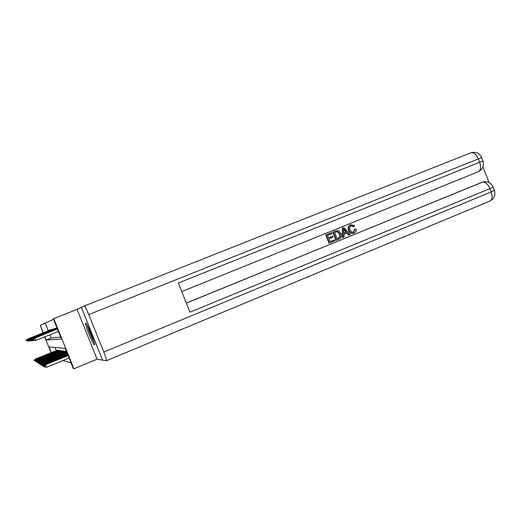 <?xml version="1.0" encoding="UTF-8"?>
<svg xmlns="http://www.w3.org/2000/svg" width="521" height="521" viewBox="0 0 521 521"><rect width="100%" height="100%" fill="white"/><g stroke="black" fill="none" stroke-linecap="round" stroke-linejoin="round"><path stroke-width="0.78" d="M85.665 323.092L85.607 323.131C84.422 323.788 93.148 345.306 94.412 344.843L94.509 344.798C95.688 344.107 86.74 322.154 85.665 323.092M44.884 336.794L46.2 340.044L61.439 339.002L53.305 318.819L53.709 318.624L73.904 368.777L73.344 368.562L65.223 348.412L48.974 346.921L51.26 352.6M81.393 307.351L102.611 360.141L106.408 360.74C106.584 359.816 105.717 356.911 103.796 352.02L88.765 314.599C86.512 309.161 85.021 306.302 84.278 306.009L77.056 309.363L53.709 318.624M43.061 332.893L40.254 325.306L43.282 332.808M53.513 319.327L40.254 325.306M102.598 360.115L81.354 307.37M48.85 330.646L48.7 330.268L48.525 330.711M49.391 330.496L49.234 330.112L49.059 330.568M49.944 330.347L49.788 329.956L49.599 330.412M50.511 330.19L50.348 329.793L50.159 330.255M51.091 330.027L50.928 329.624L50.732 330.099M51.683 329.858L51.52 329.454L51.319 329.936M52.295 329.689L52.133 329.279L51.918 329.767M52.927 329.519L52.758 329.103L52.536 329.598M53.565 329.337L53.396 328.914L53.168 329.422M54.23 329.155L54.06 328.725L53.819 329.239M54.913 328.966L54.738 328.53L54.49 329.051M55.61 328.771L55.434 328.328L55.011 328.451L55.174 328.862M56.327 328.575L56.151 328.126L55.714 328.25L55.884 328.666M57.069 328.367L56.887 327.911L56.437 328.041L56.607 328.458M45.281 323.313L48.297 330.802M49.905 334.782L51.214 338.031L60.644 337.041M62.956 360.525L71.103 363M55.018 347.474L56.261 350.561M56.489 350.47L56.327 350.079L56.704 350.132L56.913 350.646M57.115 350.561L56.958 350.171L57.336 350.223L57.551 350.744M57.759 350.659L57.597 350.255L57.987 350.314L58.202 350.841M58.417 350.757L58.254 350.353L58.658 350.405L58.873 350.946M59.094 350.854L58.925 350.444L59.342 350.503L59.563 351.05M59.785 350.959L59.615 350.542L60.039 350.6L60.267 351.161M60.495 351.063L60.325 350.64L60.762 350.705L60.99 351.271M61.231 351.174L61.055 350.744L61.498 350.802L61.732 351.382M61.979 351.284L61.804 350.848L62.259 350.913L62.494 351.499M62.748 351.395L62.566 350.952L63.041 351.017L63.282 351.616M63.536 351.512L63.354 351.063L63.842 351.134L64.083 351.74M64.35 351.636L64.168 351.18L64.663 351.245L64.91 351.87M65.184 351.76L65.001 351.297L65.509 351.369L65.763 352.001M66.043 351.883L65.854 351.415L66.382 351.486L66.642 352.137M77.056 309.363L97.075 359.164L102.559 360.135M97.075 359.164L73.904 368.777M51.038 352.684L44.669 336.879M51.214 338.031L46.2 340.044M56.789 350.346L35.089 359.171L56.828 350.438M34.139 360.506L35.324 359.549M35.089 359.171L34.086 360.473M26.05 340.565L27.059 339.288L48.831 330.594L27.196 339.418M27.847 341.027L26.174 340.864M27.945 341.04L26.206 340.858M27.059 339.288L26.089 340.558M94.014 341.809C91.247 336.631 89.052 331.219 87.443 325.579M90.504 332.19L91.611 334.931M86.968 324.713C88.798 330.972 91.234 336.989 94.268 342.759M353.316 232.281L354.58 229.396L356.208 229.084C356.475 230.979 355.804 232.301 354.208 233.056L353.707 233.232C351.499 233.584 349.936 232.581 349.037 230.223L348.582 230.373C347.644 227.84 348.262 225.997 350.425 224.831L351.017 224.629M353.401 233.33L353.251 233.375C351.037 233.727 349.48 232.724 348.582 230.373M349.037 230.223C348.1 227.69 348.718 225.84 350.887 224.675L354.723 225.873L353.297 226.707L351.121 225.678M343.033 237.491L342.584 237.628L342.362 228.218L344.023 227.579L350.249 234.548L349.122 235.01L347.266 232.835L344.036 234.15L344.166 237.029L343.033 237.491L342.811 228.068L344.023 227.579M349.122 235.01L348.666 235.147L346.836 233.011M332.639 236.221L333.01 237.172L328.992 238.807L330.112 241.659L334.625 239.816L334.996 240.767L329.409 243.046L328.979 243.183L325.729 234.951L331.558 232.62L331.929 233.571L327.611 235.316L328.614 237.856L332.639 236.221L328.601 237.823M330.099 241.62L334.625 239.816M186.31 303.046L482.505 182.155M489.043 182.532L482.934 166.87M336.468 240.168L333.225 231.949L336.625 230.608L338.565 230.601L341.073 233.473C342.115 236.091 341.489 237.954 339.197 239.054L336.025 240.305L332.782 232.092L336.24 230.731M84.278 306.009L470.782 152.842C473.674 152.21 476.194 154.242 478.35 158.938L479.639 162.239L178.325 283.04L189.957 312.177L489.922 188.615L491.205 191.91C492.677 196.287 492.352 199.289 490.228 200.924L489.87 201.073M329.409 243.046L326.159 234.808L325.729 234.951M326.159 234.808L331.558 232.62M337.165 238.781L340.304 236.827L339.998 233.89L337.543 231.493L334.671 232.457L337.165 238.781M333.225 231.949L332.782 232.092M337.152 238.748L339.861 236.97L339.549 234.04L337.1 231.643L336.436 231.747M338.735 238.143L338.292 238.279M340.304 236.827L339.861 236.97M339.998 233.89L339.549 234.04M337.543 231.493L337.1 231.643M343.867 230.49L343.984 233.076L346.576 232.021L343.788 228.765L343.867 230.49M342.811 228.068L342.362 228.218M343.984 233.037L346.12 232.171L343.88 229.546M346.576 232.021L346.12 232.171M353.759 226.557L351.206 225.639C349.676 226.544 349.304 227.924 350.099 229.787C350.698 231.598 351.825 232.412 353.492 232.236L353.362 232.268M353.739 232.151L355.042 229.247M350.887 224.675L350.425 224.831M57.427 350.438L35.454 359.373L57.46 350.529M34.503 360.721L35.571 359.438L35.702 359.757M35.454 359.373L34.445 360.688M58.078 350.529L35.838 359.581L58.111 350.62M34.868 360.949L35.949 359.64L36.086 359.972M35.838 359.581L34.816 360.91M58.743 350.626L36.223 359.79L58.782 350.718M35.246 361.177L36.346 359.855L36.483 360.193M36.223 359.79L35.194 361.138M59.427 350.718L36.626 360.004L59.466 350.815M35.636 361.411L36.744 360.07L36.887 360.415M36.626 360.004L35.578 361.372M26.31 340.539L27.333 339.243L49.365 330.438L27.47 339.373M28.134 341.008L26.434 340.838M28.232 341.021L26.473 340.838M27.333 339.243L26.35 340.532M26.578 340.506L27.613 339.204L49.918 330.288M49.925 330.301L27.756 339.334M28.421 340.981L26.701 340.812M28.525 340.995L26.74 340.812M27.613 339.204L26.617 340.506M26.851 340.48L27.9 339.151L50.485 330.125M50.491 330.145L28.043 339.288M28.72 340.955L26.975 340.786M28.824 340.968L27.014 340.786M27.9 339.151L26.89 340.473M27.131 340.447L27.3 340.76L28.193 339.106L51.065 329.962M51.071 329.982L28.342 339.249M29.02 340.929L27.255 340.76M29.13 340.949L27.3 340.76M28.193 339.106L27.17 340.441M60.13 350.822L37.037 360.226L60.169 350.92M36.034 361.646L37.16 360.291L37.304 360.649M37.037 360.226L35.975 361.613M27.418 340.415L27.593 340.727L28.492 339.06L51.657 329.8M51.67 329.819L28.648 339.204M29.332 340.903L27.548 340.734M29.443 340.923L27.593 340.727M28.492 339.06L27.463 340.408M60.853 350.92L37.453 360.454L60.892 351.024M36.444 361.893L37.584 360.519L37.733 360.89M37.453 360.454L36.379 361.854M27.711 340.382L27.887 340.701L28.798 339.008L52.269 329.624L28.961 339.158M29.658 340.877L27.841 340.708M29.769 340.897L27.887 340.701M28.798 339.008L27.756 340.376M61.589 351.024L37.883 360.682L61.634 351.128M36.861 362.147L38.02 360.753L38.17 361.131M37.883 360.682L36.796 362.108M28.017 340.35L28.193 340.675L29.117 338.956L52.895 329.448M52.908 329.474L29.28 339.106M29.984 340.851L28.147 340.675M30.101 340.871L28.193 340.675M29.117 338.956L28.062 340.343M62.351 351.134L38.326 360.923L62.39 351.239M37.291 362.408L38.463 360.994L38.619 361.385M38.326 360.923L37.225 362.369M28.329 340.317L28.505 340.643L29.443 338.904L53.539 329.272M53.552 329.292L29.612 339.06M30.322 340.825L28.46 340.649M30.439 340.838L28.505 340.643M29.443 338.904L28.375 340.311M63.126 351.239L38.782 361.17L63.171 351.356M37.733 362.675L38.925 361.242L39.082 361.639M38.782 361.17L37.668 362.636M28.648 340.285L28.831 340.61L29.775 338.852L54.204 329.083M54.21 329.103L29.951 339.008M30.667 340.793L28.779 340.617M30.791 340.812L28.831 340.61M29.775 338.852L28.694 340.278M63.927 351.356L39.251 361.424L63.972 351.467M38.189 362.948L39.394 361.496L39.557 361.906M39.251 361.424L38.118 362.903M28.974 340.246L29.163 340.578L30.12 338.793L54.881 328.894M54.887 328.914L30.296 338.956M31.026 340.767L29.111 340.584M31.149 340.78L29.163 340.578M30.12 338.793L29.026 340.239M64.754 351.473L39.733 361.678L64.799 351.59M38.658 363.228L39.876 361.756L40.045 362.18M39.733 361.678L38.587 363.183M38.795 363.573L39.121 363.619M29.313 340.206L29.502 340.552L29.313 340.206L30.472 338.735L55.578 328.699M55.591 328.718L30.654 338.904M31.397 340.734L29.45 340.552M31.52 340.754L29.502 340.552M30.472 338.735L29.365 340.2M65.6 351.59L40.228 361.945L65.646 351.714M39.14 363.515L39.277 363.866L40.377 362.03L40.553 362.46M40.228 361.945L39.062 363.476M39.277 363.866L39.616 363.912M29.658 340.167L29.853 340.513L29.658 340.167L30.837 338.676L56.301 328.497M56.307 328.523L31.026 338.852M31.768 340.701L29.801 340.519M31.905 340.721L29.853 340.513M30.837 338.676L29.71 340.167M66.473 351.714L40.736 362.219L66.519 351.838M39.635 363.814L39.778 364.172L40.892 362.303L41.068 362.753M40.736 362.219L39.557 363.769M39.778 364.172L40.124 364.218M30.016 340.128L30.218 340.48L30.016 340.128L31.208 338.617L57.036 328.289M57.049 328.315L31.403 338.8M32.159 340.669L30.159 340.487M32.295 340.688L30.218 340.48M31.208 338.617L30.068 340.128M66.714 352.105L41.257 362.505L66.766 352.235M40.143 364.12L40.286 364.485L41.419 362.59L41.602 363.052M41.257 362.505L40.065 364.075M40.286 364.485L40.645 364.531M30.387 340.089L30.589 340.447L30.387 340.089L31.592 338.552L57.141 328.341M57.154 328.36L31.794 338.741M32.556 340.636L30.531 340.454M32.699 340.656L30.589 340.447M31.592 338.552L30.439 340.083M66.89 352.541L41.797 362.792L66.942 352.671M40.664 364.44L40.814 364.804L41.96 362.883L42.149 363.358M41.797 362.792L40.586 364.387M40.814 364.804L41.179 364.856M30.765 340.05L30.967 340.408L30.765 340.05L31.989 338.494L57.173 328.419M57.186 328.445L32.198 338.683M32.973 340.604L30.908 340.415M33.116 340.623L30.967 340.408M31.989 338.494L30.824 340.044M67.066 352.991L42.351 363.091L67.124 353.127M41.205 364.765L41.354 365.136L42.52 363.183L42.715 363.671M42.351 363.091L41.126 364.713M41.354 365.136L41.732 365.188M31.156 340.005L31.364 340.369L31.156 340.005L32.4 338.429L57.206 328.504M57.219 328.53L32.608 338.624M33.396 340.565L31.306 340.376M33.546 340.591L31.364 340.369M32.4 338.429L31.214 339.998M67.255 353.453L42.924 363.404L67.313 353.59M41.765 365.097L41.914 365.475L43.1 363.495L43.302 364.003M42.924 363.404L41.68 365.045M41.914 365.475L42.305 365.527M31.553 339.966L31.768 340.337L31.553 339.966L32.816 338.357L57.245 328.588M57.251 328.614L33.038 338.559M33.832 340.532L31.709 340.337M33.989 340.552L31.768 340.337M32.816 338.357L31.618 339.959M67.45 353.928L43.51 363.723L67.509 354.072M42.338 365.442L42.488 365.827L42.338 365.442L43.692 363.821L43.901 364.335M43.51 363.723L42.247 365.39M42.488 365.827L42.891 365.879M31.97 339.92L32.185 340.291L31.97 339.92L33.253 338.285L57.277 328.679M57.29 328.705L33.474 338.494M34.282 340.493L32.126 340.298M34.445 340.513L32.185 340.291M33.253 338.285L32.035 339.913M67.645 354.417L44.122 364.049L67.704 354.567M42.93 365.801L43.087 366.191L42.93 365.801L44.305 364.146L44.526 364.687M44.122 364.049L42.839 365.749M43.087 366.191L43.497 366.243M32.4 339.874L32.621 340.252L32.4 339.874L33.696 338.214L57.317 328.764M57.323 328.797L33.93 338.429M34.744 340.454L32.556 340.259M34.914 340.473L32.621 340.252M33.696 338.214L32.465 339.861M67.847 354.925L44.747 364.387L67.912 355.081M43.543 366.172L43.699 366.563L43.543 366.172L44.943 364.492L45.164 365.045M44.747 364.387L43.445 366.113M43.699 366.563L44.129 366.621M32.836 339.822L33.064 340.213L32.836 339.822L34.158 338.142L57.349 328.862M57.362 328.888L34.399 338.363M35.226 340.415L32.999 340.22M35.395 340.434L33.064 340.213M34.158 338.142L32.908 339.816M68.062 355.452L45.399 364.739L68.127 355.609M44.168 366.55L44.331 366.953L44.168 366.55L45.594 364.843L46.571 367.253L69.091 358.005M45.399 364.739L44.077 366.491M44.331 366.953L46.571 367.253M33.292 339.77L33.526 340.167L33.292 339.77L34.633 338.064L57.388 328.959M57.401 328.985L34.783 338.038L35.754 340.454L33.455 340.174M58.372 331.389L35.754 340.454L33.526 340.167M34.633 338.064L33.364 339.764M103.796 352.02L491.205 191.91L494.364 190.243M482.908 160.859L482.928 160.898C484.224 165.652 482.752 169.234 478.519 171.65L181.744 291.597L478.519 171.65C480.792 169.989 481.163 166.85 479.639 162.239L482.928 160.898L481.645 157.609L88.765 314.599M186.342 303.124L481.124 182.63M482.257 182.246C485.207 181.79 487.76 183.913 489.922 188.615L493.172 187.189C491.049 182.695 487.584 180.982 482.785 182.057L482.257 182.246M493.094 186.98L494.455 190.471C495.673 195.043 494.266 198.534 490.228 200.924L106.408 360.74M335.83 230.888L335.394 231.037M344.987 230.171L344.537 230.321M481.645 157.609C479.398 153.057 475.849 151.442 471.004 152.764M353.251 233.375L353.707 233.232"/></g></svg>
